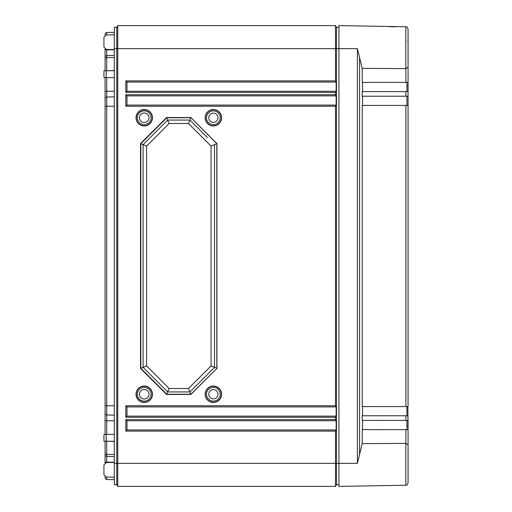 <?xml version="1.0" encoding="UTF-8"?>
<svg xmlns="http://www.w3.org/2000/svg" width="512" height="512" viewBox="0 0 512 512"><rect width="100%" height="100%" fill="white"/><g stroke="black" fill="none" stroke-linecap="round" stroke-linejoin="round"><path stroke-width="0.77" d="M105.088 35.251L105.088 33.434L106.701 32.486L114.304 32.352M105.088 49.126L105.088 56.474L106.701 55.526L114.304 55.392M105.088 70.829L105.088 56.474M105.088 77.51L105.088 97.946L106.701 96.998L114.304 96.864M105.088 434.49L105.088 97.946M105.088 441.171L105.088 453.773L106.701 454.445L114.304 454.534M105.088 462.874L105.088 453.773M106.701 477.05L106.701 479.514L105.088 478.566L105.088 476.749M105.088 455.526L106.701 456.474L106.701 462.573M114.304 456.608L106.701 456.474L106.701 441.197M105.088 414.054L106.701 415.002L106.701 434.464M114.304 415.136L106.701 415.002L106.701 405.76L114.304 405.76M105.088 106.24L106.701 106.24L106.701 405.76L105.088 405.76M114.304 106.24L106.701 106.24L106.701 91.264L114.304 91.264M106.701 77.536L106.701 91.264L105.088 91.264M106.701 70.803L114.304 70.547M105.088 58.227L106.701 57.555L106.701 70.637L106.285 70.81M114.304 57.466L106.701 57.555L106.701 49.792L114.304 49.792M106.701 49.427L106.701 49.792L105.088 49.792M106.701 34.95L106.701 32.486M114.304 48.64L114.304 27.328L116.762 27.328L117.76 25.6L116.762 27.328L116.762 48.64L114.304 48.64L114.304 484.672L116.762 484.672L116.762 48.64L117.76 48.64L117.76 25.6L335.488 25.6L336.486 27.328L338.944 27.328M103.936 47.117L103.936 37.261L103.936 47.117L106.202 49.421L114.304 49.562M114.304 77.67L103.936 77.491L103.936 70.854L114.304 70.669M114.304 441.331L103.936 441.146L103.936 434.509L114.304 434.33M103.936 474.739L103.936 464.883L103.936 474.739L106.202 477.043L114.304 477.184M114.304 34.816L106.202 34.957L103.936 37.261M106.701 479.514L114.304 479.648M114.304 462.438L106.202 462.579L103.936 464.883M338.944 484.672L336.486 484.672L336.486 27.328M336.486 484.672L335.488 486.4L335.488 431.104L125.824 431.104L126.976 429.952L126.976 420.736L336.154 420.736L336.154 429.952L335.488 431.104M335.488 486.4L117.76 486.4L117.76 48.64L335.488 48.64L335.488 25.6M117.76 486.4L116.762 484.672L117.76 486.4M125.824 431.104L125.824 419.584L335.488 419.584L335.488 417.28L125.824 417.28L125.824 405.76L335.488 405.76L335.488 106.24L125.824 106.24L126.976 105.088L126.976 95.872L336.154 95.872L335.488 94.72L335.488 92.416L125.824 92.416L126.976 91.264L126.976 82.048L336.154 82.048L336.154 91.264L335.488 92.416M125.824 92.416L125.824 80.896L335.488 80.896L335.488 48.64L338.944 48.64L338.944 486.4L405.798 485.235L405.798 443.366M213.376 402.458A8.218 8.218 0 0 0 221.594 394.24A8.218 8.218 0 0 0 213.376 386.022A8.218 8.218 0 0 0 205.158 394.24A8.218 8.218 0 0 0 213.376 402.458M144.256 402.47A8.23 8.23 0 0 0 152.486 394.24A8.23 8.23 0 0 0 144.256 386.01A8.23 8.23 0 0 0 136.026 394.24A8.23 8.23 0 0 0 144.256 402.47M144.256 125.99A8.23 8.23 0 0 0 152.486 117.76A8.23 8.23 0 0 0 144.256 109.53A8.23 8.23 0 0 0 136.026 117.76A8.23 8.23 0 0 0 144.256 125.99M213.376 125.978A8.218 8.218 0 0 0 221.594 117.76A8.218 8.218 0 0 0 213.376 109.542A8.218 8.218 0 0 0 205.158 117.76A8.218 8.218 0 0 0 213.376 125.978M216.928 143.616L190.874 117.562L166.554 117.562L140.493 143.616L140.493 368.384L166.554 394.438L190.874 394.438L216.928 368.384L216.928 143.616L214.528 144.653L214.528 367.347L207.405 374.47M213.376 402.259A8.019 8.019 0 0 0 221.395 394.24A8.019 8.019 0 0 0 213.376 386.221A8.019 8.019 0 0 0 205.357 394.24A8.019 8.019 0 0 0 213.376 402.259M213.376 401.107A6.867 6.867 0 0 1 206.509 394.24A6.867 6.867 0 0 1 213.376 387.373A6.867 6.867 0 0 1 220.243 394.24A6.867 6.867 0 0 1 213.376 401.107M213.376 389.606A4.634 4.634 0 0 1 218.01 394.24A4.634 4.634 0 0 1 213.376 398.874A4.634 4.634 0 0 1 208.742 394.24A4.634 4.634 0 0 1 213.376 389.606M144.256 402.259A8.019 8.019 0 0 0 152.275 394.24A8.019 8.019 0 0 0 144.256 386.221A8.019 8.019 0 0 0 136.237 394.24A8.019 8.019 0 0 0 144.256 402.259M144.256 401.107A6.867 6.867 0 0 1 137.389 394.24A6.867 6.867 0 0 1 144.256 387.373A6.867 6.867 0 0 1 151.123 394.24A6.867 6.867 0 0 1 144.256 401.107M144.256 389.485A4.755 4.755 0 0 1 149.011 394.24A4.755 4.755 0 0 1 144.256 398.995A4.755 4.755 0 0 1 139.501 394.24A4.755 4.755 0 0 1 144.256 389.485M126.976 105.088L336.154 105.088L335.488 106.24M125.824 106.24L125.824 94.72L126.976 95.872M336.154 105.088L336.154 95.872M335.488 80.896L336.154 82.048M335.488 419.584L336.154 420.736M335.488 405.76L336.154 406.912L336.154 416.128L335.488 417.28M336.154 91.264L126.976 91.264M336.154 429.952L126.976 429.952M336.154 416.128L126.976 416.128L126.976 406.912L336.154 406.912M125.824 80.896L126.976 82.048M125.824 419.584L126.976 420.736M125.824 417.28L126.976 416.128M125.824 405.76L126.976 406.912M144.256 125.779A8.019 8.019 0 0 0 152.275 117.76A8.019 8.019 0 0 0 144.256 109.741A8.019 8.019 0 0 0 136.237 117.76A8.019 8.019 0 0 0 144.256 125.779M144.256 124.627A6.867 6.867 0 0 1 137.389 117.76A6.867 6.867 0 0 1 144.256 110.893A6.867 6.867 0 0 1 151.123 117.76A6.867 6.867 0 0 1 144.256 124.627M144.256 113.005A4.755 4.755 0 0 1 149.011 117.76A4.755 4.755 0 0 1 144.256 122.515A4.755 4.755 0 0 1 139.501 117.76A4.755 4.755 0 0 1 144.256 113.005M213.376 125.779A8.019 8.019 0 0 0 221.395 117.76A8.019 8.019 0 0 0 213.376 109.741A8.019 8.019 0 0 0 205.357 117.76A8.019 8.019 0 0 0 213.376 125.779M213.376 124.627A6.867 6.867 0 0 1 206.509 117.76A6.867 6.867 0 0 1 213.376 110.893A6.867 6.867 0 0 1 220.243 117.76A6.867 6.867 0 0 1 213.376 124.627M213.376 113.126A4.634 4.634 0 0 1 218.01 117.76A4.634 4.634 0 0 1 213.376 122.394A4.634 4.634 0 0 1 208.742 117.76A4.634 4.634 0 0 1 213.376 113.126M190.874 117.562L216.832 143.699L216.832 368.301L214.528 367.347L189.939 391.936L167.693 391.936L150.381 374.624M216.928 368.384L190.893 394.24L166.739 394.24L140.8 368.301L140.8 143.699L166.739 117.76L190.893 117.76L189.933 120.064L178.931 120.064M207.405 137.53L189.939 120.064L167.693 120.064L166.554 117.562M190.874 394.438L189.933 391.936L178.931 391.936M166.554 394.438L167.693 391.936L143.104 367.347L143.104 144.653L167.693 120.064L150.381 137.376M140.493 368.384L143.104 367.347L143.104 144.653L140.493 143.616M188.506 123.52L211.072 146.086L211.072 365.914L188.506 388.48L169.126 388.48L146.56 365.914L146.56 146.086L169.126 123.52L188.506 123.52L189.939 120.064M169.126 123.52L167.693 120.064M211.072 146.086L214.528 144.653M211.072 365.914L214.528 367.347M188.506 388.48L189.939 391.936M169.126 388.48L167.693 391.936M146.56 365.914L143.104 367.347M146.56 146.086L143.104 144.653M405.798 68.634L405.798 26.765L396.083 26.598C393.875 26.906 391.418 26.861 388.71 26.47L338.944 25.6L338.944 48.64L357.389 48.64L362.214 68.333L405.843 68.634L405.882 82.4L362.214 82.4L362.214 68.333M405.882 429.6L405.843 443.366L362.214 443.667L362.214 429.6L408.064 429.658L408.064 482.931C407.085 485.05 406.33 485.818 405.798 485.235C406.349 485.805 407.098 485.037 408.064 482.931M408.064 445.133L408.064 463.36M408.064 457.933L408.064 420.41L362.214 420.384L362.214 415.776L407.821 415.776L408.064 420.41M408.064 91.59L408.064 96.205L362.214 96.224L362.214 91.616L408.064 91.59L408.064 29.069L408.064 82.342L405.882 82.4M408.064 95.994L408.064 406.573L362.214 406.56L362.214 105.44L408.064 105.427L408.064 86.221L406.912 86.221M406.912 425.779L408.064 425.779L407.821 406.56M405.843 443.366L408.064 444.928M362.214 443.667L357.389 463.36L357.389 48.64M389.101 26.547A1.152 1.152 140 0 0 388.71 26.47C386.65 26.566 396.71 27.046 396.083 26.598L388.915 26.49M396.083 26.598A1.152 1.152 -138.4 0 0 395.686 26.662M362.541 91.616L362.541 82.4M362.541 105.44L362.541 96.224M362.541 415.776L362.541 406.56M362.541 429.6L362.541 420.384M406.912 429.6L406.912 420.384M406.912 415.776L406.912 406.56M406.912 105.44L406.912 96.224M406.912 91.616L406.912 82.4M405.843 68.634L408.064 67.072M408.064 42.074L407.821 41.037M105.088 462.208L114.304 462.208M106.285 441.19L114.304 441.453M105.088 420.736L114.304 420.736M106.202 441.19L106.202 434.47M357.389 463.36L114.304 463.36M125.824 94.72L335.488 94.72M106.202 77.53L106.202 70.81M359.571 454.822L359.571 57.178M405.882 415.776L405.882 420.384M405.882 105.44L405.882 406.56M405.882 91.616L405.882 96.224M405.798 26.765C406.349 26.195 407.098 26.963 408.064 29.069C407.085 26.95 406.33 26.182 405.798 26.765"/></g></svg>
